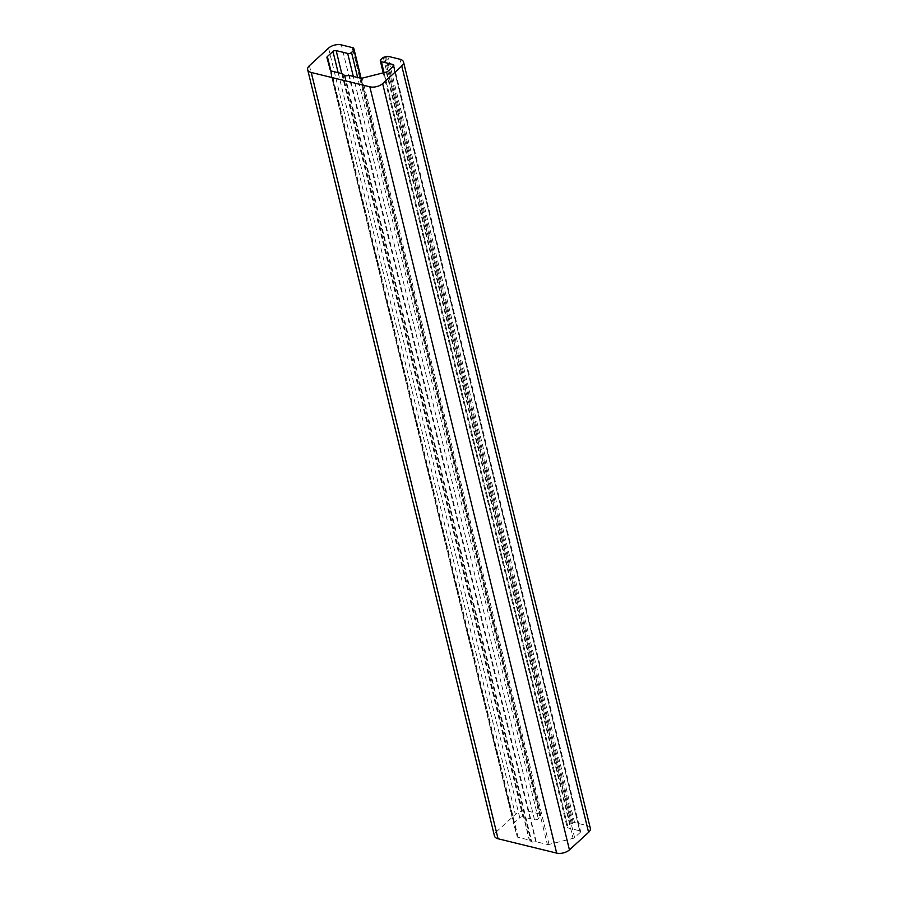 <?xml version="1.0" encoding="UTF-8"?>
<svg xmlns="http://www.w3.org/2000/svg" width="898" height="898" viewBox="0 0 898 898"><rect width="100%" height="100%" fill="white"/><g stroke="black" fill="none" stroke-linecap="round" stroke-linejoin="round"><path stroke-width="0.67" stroke-dasharray="4.49 3.37" d="M309.406 65.666L496.212 831.963A9.328 4.984 -13.7 0 0 494.461 835.959M496.212 831.963L515.362 814.407A9.328 4.984 166.3 0 1 528.159 811.186L540.147 814.127L539.507 815.552L540.966 816.102L360.828 78.238M341.756 73.591L522.962 816.911L534.49 819.728A2.795 1.493 -13.7 0 0 538.329 818.763L540.798 816.506M522.962 816.911A2.335 1.246 -13.7 0 0 519.762 817.708L514.172 822.837A2.335 1.246 -13.7 0 0 513.735 823.836A2.335 1.246 -13.7 0 0 513.735 823.848L517.203 836.633A2.335 1.246 -13.7 0 0 518.101 837.318L529.248 840.045L531.841 842.133L345.045 75.847M360.569 78.193L547.365 844.479L536.218 841.752L531.841 842.133M547.365 844.479A2.335 1.246 -13.7 0 0 549.06 844.423L573.081 838.373A2.335 1.246 -13.7 0 0 574.585 837.621L580.175 832.491A2.335 1.246 -13.7 0 0 580.613 831.492A2.335 1.246 -13.7 0 0 579.715 830.796L568.187 827.967A2.795 1.493 -13.7 0 1 567.109 827.125A2.795 1.493 -13.7 0 1 567.626 825.924L571.364 823.354L384.569 57.057M590.334 828.326A9.328 4.984 166.3 0 0 586.742 825.52L574.563 822.546L571.364 823.354M352.712 49.267L539.507 815.552M572.464 823.623L385.669 57.326M328.556 48.122L515.362 814.407M353.352 47.83L540.147 814.127M528.159 811.186L341.352 44.9M586.742 825.52L399.947 59.234M574.563 822.546L387.768 56.26M384.052 72.648L568.187 827.967M579.715 830.796L393.335 66.239M393.38 66.205L580.175 832.491M574.585 837.621L387.79 71.324M386.286 72.087L573.081 838.373M549.06 844.423L362.264 78.137M536.218 841.752L349.423 75.466M342.441 73.748L529.248 840.045M518.101 837.318L331.295 71.021M330.397 70.336L517.203 836.633M326.939 57.539L513.735 823.836L326.939 57.562M330.857 70.863L514.172 822.837M519.762 817.708L338.153 72.704M534.49 819.728L353.296 76.409M353.778 49.525L540.338 814.8M573.283 822.871L386.488 56.574M380.831 59.638L567.626 825.924M535.792 841.729L348.985 75.443M342.733 73.905L529.528 840.202M538.329 818.763L357.629 77.464M383.289 57.382L570.084 823.668M344.316 75.668L531.111 841.954M353.812 49.536L540.607 815.822M354.093 49.671L540.506 814.407M383.233 72.85L567.109 827.125M393.818 65.206L580.613 831.492M361.108 78.261L540.966 816.102"/><path stroke-width="1.35" d="M393.335 66.239L392.92 64.499L381.381 61.681A2.795 1.493 166.3 0 1 380.303 60.84A2.795 1.493 166.3 0 1 380.831 59.638L383.289 57.382L387.768 56.26L399.947 59.234A9.328 4.984 166.3 0 1 403.539 62.041A9.328 4.984 166.3 0 1 401.788 66.037L382.638 83.593A9.328 4.984 166.3 0 1 369.841 86.814L311.258 72.48A9.328 4.984 166.3 0 1 307.666 69.674A9.328 4.984 166.3 0 1 309.406 65.666L328.556 48.122A9.328 4.984 166.3 0 1 341.352 44.9L353.352 47.83L352.712 49.267L354.171 49.817L351.533 52.477A2.795 1.493 166.3 0 1 347.694 53.442L336.155 50.614L341.756 73.591M307.666 69.674L494.461 835.959A9.328 4.984 -13.7 0 0 498.053 838.766L556.648 853.1A9.328 4.984 -13.7 0 0 569.444 849.878L382.638 83.593M392.92 64.499A2.335 1.246 166.3 0 1 393.818 65.206A2.335 1.246 166.3 0 1 393.38 66.205L387.79 71.324A2.335 1.246 166.3 0 1 386.286 72.087L362.264 78.137A2.335 1.246 166.3 0 1 360.569 78.193L349.423 75.466L345.045 75.847L342.441 73.748L331.295 71.021A2.335 1.246 166.3 0 1 330.397 70.336L326.939 57.562A2.335 1.246 166.3 0 1 326.939 57.539A2.335 1.246 166.3 0 1 327.366 56.54L330.857 70.863M338.153 72.704L332.956 51.422L327.366 56.54M332.956 51.422A2.335 1.246 166.3 0 1 336.155 50.614M403.539 62.041L590.334 828.326A9.328 4.984 166.3 0 1 588.594 832.334L569.444 849.878M311.258 72.48L498.053 838.766M556.648 853.1L369.841 86.814M588.594 832.334L401.788 66.037M381.381 61.681L384.052 72.648M353.296 76.409L347.694 53.442M353.531 48.514L353.778 49.525M357.629 77.464L351.533 52.477M360.828 78.238L353.992 50.221M353.711 48.11L354.093 49.671M380.303 60.84L383.233 72.85M354.171 49.817L361.108 78.261"/></g></svg>
